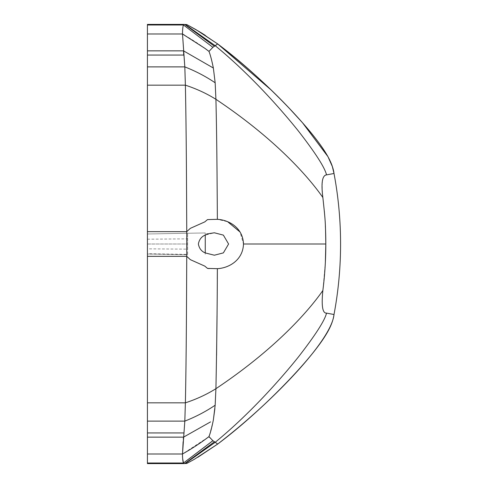 <?xml version="1.0" encoding="UTF-8"?>
<svg xmlns="http://www.w3.org/2000/svg" width="488" height="488" viewBox="0 0 488 488"><rect width="100%" height="100%" fill="white"/><g stroke="black" fill="none" stroke-linecap="round" stroke-linejoin="round"><path stroke-width="0.37" stroke-dasharray="2.44 1.83" d="M186.745 254.73L186.745 233.27M204.795 221.887L190.344 228.341L186.745 231.654L147.425 231.654L147.425 256.346L186.745 256.346L190.344 259.659L204.795 266.113L207.516 268.406M209.248 268.595L217.374 268.674C228.756 268.083 242.914 260.385 243.481 244L240.059 232.007M207.516 219.594L217.374 219.326L227.707 221.759M228.591 244.006L223.419 235.149L214.372 232.788L205.259 235.07L205.259 232.947L205.259 235.07C201.483 236.613 199.189 239.59 198.378 244C199.189 248.41 201.483 251.387 205.259 252.93L205.259 255.053L205.259 252.93L214.372 255.212L223.412 252.863L228.591 244.006M217.294 279.331L217.026 315.614M216.574 355.362L215.916 388.698C206.656 394.481 196.475 399.196 185.379 402.832L184.818 421.12L183.525 437.15L147.425 437.15L147.425 432.941L183.732 432.941M334.134 313.821L334.005 314.516L326.527 313.113C322.537 313.381 321.317 305.842 322.861 290.5L325.362 262.227M329.961 174.246L326.527 174.887C322.537 174.619 321.317 182.158 322.861 197.5A366.866 366.866 0 0 1 324.374 211.487M331.505 173.954L331.102 174.027M324.441 212.237A366.866 366.866 0 0 1 325.362 225.773M326.527 174.887C324.868 167.677 315.553 153.128 298.583 131.26C280.594 108.757 249.874 74.115 215.239 45.726L212.878 47.318M213.36 68.021L215.165 82.783L215.916 99.302C206.656 93.519 196.475 88.804 185.379 85.168L184.818 66.88L183.732 55.059L147.425 55.059L147.425 66.88L184.818 66.88C195.792 71.211 205.905 76.512 215.165 82.783M183.805 24.4L147.425 24.4L147.425 24.992L147.425 24.4L147.425 24.992L183.5 24.992L183.805 24.4L183.268 25.626M147.425 55.059L147.425 50.85L183.525 50.85L182.5 34.001C190.778 38.698 198.305 43.53 205.094 48.495L208.644 51.136M147.425 47.269L147.425 34.001L182.5 34.001L182.506 32.672M182.506 32.495L183.201 25.876M213.64 441.183L217.666 444.074M214.482 441.731L185.269 463.509L147.425 463.454L186.745 463.454L197.792 457.293M147.425 463.533L184.726 463.533L147.425 463.6L183.805 463.6L183.5 463.008L147.425 463.008L147.425 463.454M182.518 456.103L182.5 453.999L208.492 436.98M209.431 437.333L212.878 440.682M182.542 456.89L182.677 458.86M322.861 290.5C312.71 305.128 281.32 344.973 215.916 388.698L214.897 408.541M213.293 420.363L209.456 435.174M206.363 438.566L208.974 436.601M183.348 439.145L183.122 441.872M184.299 35.02L204.789 48.275M215.239 45.726L185.269 24.491L186.745 24.546L147.425 24.4M217.374 219.326C217.099 181.878 216.892 138.501 215.916 99.302C281.32 143.027 312.71 182.872 322.861 197.5M186.745 231.654C186.538 189.326 186.379 133.279 185.379 85.168L147.425 85.168M147.425 231.654L147.425 231.19M147.425 454.029L147.425 461.422M147.425 440.713L147.425 445.959M147.425 339.636L147.425 421.12L184.818 421.12C195.792 416.789 205.905 411.488 215.165 405.217M147.425 256.346L147.425 287.048M147.425 248.837L147.425 253.717L147.425 244.024L147.425 248.837L187.636 249.148L187.636 233.258L187.636 254.407L147.425 253.717L147.425 254.028L147.425 233.972L147.425 248.813M325.819 244L243.481 244M214.482 46.268L184.726 24.467L147.425 24.467M326.527 313.113C324.868 320.323 315.553 334.872 298.583 356.74C280.594 379.243 249.874 413.885 215.239 442.274L185.269 463.509L147.425 463.509M198.036 30.854L186.745 24.546M210.548 421.888L183.525 437.15M185.269 24.491L147.425 24.491L185.269 24.491M182.5 453.999L147.425 453.999M185.379 402.832L147.425 402.832M205.259 232.947L147.425 233.972L205.259 232.947L205.259 252.93M147.425 244L187.636 244L147.425 244M147.425 239.199L187.636 238.852M208.852 233.642L205.259 233.697M147.425 244.024L187.636 244M270.767 89.664L289.945 109.019M194.535 459.19L193.943 459.531M217.666 43.926L205.216 35.307M200.501 32.342L199.787 31.909M187.636 254.742L147.425 254.028L187.636 254.742"/><path stroke-width="0.73" d="M209.248 268.595L207.516 268.406L204.795 266.113L190.344 259.659L186.745 256.346L186.745 254.73M186.745 233.27L186.758 231.635C186.538 189.326 186.379 133.279 185.379 85.168L184.818 66.88L182.5 33.995L204.789 48.275L208.98 51.405C210.346 54.857 211.81 60.402 213.36 68.021L215.165 82.783L215.916 99.302C206.656 93.519 196.475 88.804 185.379 85.168L147.425 85.168L147.425 66.88L147.425 231.654L147.425 85.168M227.707 221.759L240.059 232.007M207.516 219.594L204.795 221.887L207.516 219.594L217.374 219.326C228.756 219.917 242.914 227.615 243.481 244C242.981 260.263 228.762 268.125 217.374 268.668L217.294 279.331M217.026 315.614L216.574 355.362M326.527 313.113C324.868 320.323 315.553 334.872 298.583 356.74C280.594 379.243 249.874 413.885 215.239 442.274L217.666 444.074C270.846 403.442 331.565 340.789 334.005 314.516L334.134 313.821A381.628 381.628 0 0 1 334.005 314.516C332.773 323.141 328.57 334.445 307.971 358.906C288.469 382.11 252.778 417.868 217.666 444.074C249.667 419.43 277.94 393.157 302.499 365.256C313.912 352.373 322.397 341.069 327.948 331.352C331.498 324.66 333.517 319.048 334.005 314.516L326.527 313.113C322.537 313.381 321.317 305.842 322.861 290.5C312.71 305.128 281.32 344.973 215.916 388.698C206.656 394.481 196.475 399.196 185.379 402.832C186.379 354.721 186.538 298.674 186.745 256.346C186.538 298.674 186.379 354.721 185.379 402.832L184.818 421.12L182.5 453.999C190.778 449.302 198.305 444.47 205.094 439.505L208.98 436.595C210.346 433.143 211.81 427.598 213.36 419.979L215.165 405.217L215.916 388.698C216.745 348.761 217.227 308.751 217.374 268.674L207.51 268.406M325.362 262.227L325.819 244L243.481 244M334.134 313.821A381.628 381.628 0 0 0 334.005 173.484L331.505 173.954M322.861 290.5A366.866 366.866 0 0 0 325.362 225.773M331.102 174.027L329.961 174.246M324.374 211.487A366.866 366.866 0 0 1 324.441 212.237M183.122 441.872L182.5 453.999C182.524 458.604 182.86 461.611 183.5 463.008L183.805 463.6L185.269 463.509L215.239 442.274L212.878 440.682L208.974 436.614L206.363 438.566M289.945 109.019L302.499 122.744L327.954 156.648L332.346 166.524L334.005 173.484C332.773 164.859 328.57 153.555 307.971 129.094C288.469 105.89 252.778 70.132 217.666 43.926L212.878 47.318L208.974 51.386L206.363 49.434M204.795 221.887L190.344 228.341L186.745 231.654L147.431 231.654L147.425 463.454M147.425 256.346L186.745 256.346L186.745 231.654M228.591 244.012L223.37 252.888L214.372 255.212L205.259 252.93L205.259 235.07L208.852 233.642L214.372 232.788L223.376 235.118L228.591 244.012M205.259 235.07C201.483 236.613 199.189 239.59 198.378 244C199.189 248.41 201.483 251.387 205.259 252.93M185.269 463.509L186.745 463.454L185.269 463.509M214.482 46.268L184.726 24.467L186.745 24.546L196.042 29.676L217.666 43.926L215.239 45.726L185.269 24.491L183.805 24.4L183.5 24.992L147.425 24.992L147.425 34.001L147.425 24.4L147.425 24.992L147.425 24.4L183.805 24.4L183.5 24.992C182.866 26.328 182.53 29.329 182.5 33.995L184.299 35.02M198.036 30.854L217.666 43.926C249.728 68.619 278.044 94.94 302.621 122.891C313.894 135.621 322.3 146.809 327.838 156.453C331.462 163.236 333.517 168.915 334.005 173.484L326.527 174.887C322.245 175.412 321.019 182.951 322.861 197.5C325.52 222.144 325.405 221.552 325.819 244M217.374 219.326C217.099 181.878 216.892 138.501 215.916 99.302C281.32 143.027 312.71 182.872 322.861 197.5M212.878 47.318L183.5 24.992L212.878 47.318L208.98 51.399C210.346 54.863 211.81 60.402 213.36 68.021L183.525 50.85L147.425 50.85L147.425 47.269M214.482 441.731L184.726 463.533L183.805 463.6L183.5 463.008L212.933 440.719M213.128 440.853L213.64 441.183M208.492 436.98L208.974 436.62L209.431 437.333M182.518 456.103L182.542 456.89M182.677 458.86L183.5 463.008L147.425 463.008L147.425 463.6L147.425 461.422M214.897 408.541L213.293 420.363M209.456 435.174L208.98 436.595M210.548 421.888L183.525 437.15L183.348 439.145M182.5 33.995L147.425 33.995L147.425 55.059L183.732 55.059L183.525 50.85L213.36 68.021M205.082 48.489L208.974 51.38M183.805 24.4L147.425 24.491M147.425 55.059L147.425 66.88L184.818 66.88C195.792 71.211 205.905 76.512 215.165 82.783M183.732 432.941L147.425 432.941L147.425 421.12L184.818 421.12C195.792 416.789 205.905 411.488 215.165 405.217M183.805 463.6L147.425 463.6M147.425 445.959L147.425 454.029M183.525 437.15L147.425 437.15L147.425 440.713M147.425 287.048L147.425 339.636M193.943 459.531L186.745 463.454L194.523 459.196L217.666 444.074L197.792 457.293M326.527 174.887C324.868 167.677 315.553 153.128 298.583 131.26C280.594 108.757 249.874 74.115 215.239 45.726M212.878 440.682L183.5 463.008M185.379 402.832L147.425 402.832M182.5 453.999L147.425 453.999M217.666 43.926L270.767 89.664M217.666 444.074L194.535 459.19M205.216 35.307L200.501 32.342M199.787 31.909L186.745 24.546"/></g></svg>
